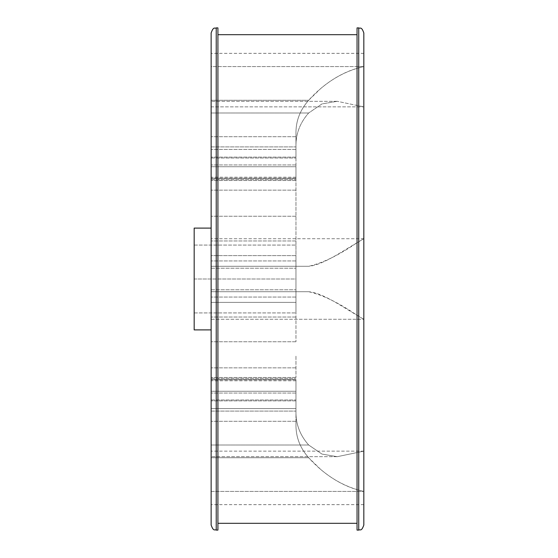 <?xml version="1.0" encoding="UTF-8"?>
<svg xmlns="http://www.w3.org/2000/svg" width="558" height="558" viewBox="0 0 558 558"><rect width="100%" height="100%" fill="white"/><g stroke="black" fill="none" stroke-linecap="round" stroke-linejoin="round"><path stroke-width="0.42" stroke-dasharray="2.79 2.09" d="M295.963 389.198L295.963 413.262L295.963 389.198M211.133 389.198L211.133 408.568L211.133 389.198M194.17 228.103L194.17 312.933L194.17 245.067L194.17 279L295.963 279L295.963 312.933L295.963 245.067L295.963 289.79L295.963 279L295.963 289.79L295.963 279L194.17 279L194.17 329.897M211.133 32.992L211.133 525.008M295.963 168.802L295.963 266.278L211.133 266.278L211.133 238.719L211.133 266.278L211.133 260.949L211.133 266.278L308.658 266.278C322.615 263.083 338.664 255.292 356.813 242.897L363.83 238.719C344.314 249.754 323.494 265.155 308.658 266.278L211.133 266.278L308.658 266.278L295.963 266.278L295.963 255.62L211.133 255.62L211.133 260.949L211.133 240.972L211.133 255.62L295.963 255.62L211.133 255.62L295.963 255.62L295.963 168.802M211.133 168.802L211.133 240.972L211.133 168.802M363.83 525.008L363.83 32.992M357.043 27.9L357.043 530.1M217.92 27.9L217.92 530.1M211.133 161.123L211.133 113.002L211.133 161.123M295.963 161.123L295.963 144.738L295.963 161.123M211.133 356.178L211.133 377.508L211.133 356.178M295.963 356.178L295.963 377.508L295.963 356.178M211.133 315.103L211.133 291.722L211.133 315.103M363.83 319.281L356.813 315.103C338.664 302.708 322.615 294.917 308.658 291.722L211.133 291.722L211.133 341.768L211.133 291.722L308.658 291.722C323.494 292.845 344.307 308.246 363.83 319.281L363.83 451.143L337.227 456.688L322.001 454.093L308.658 444.998C300.364 435.638 296.138 425.063 295.963 413.262C296.131 425.043 300.357 435.624 308.658 444.998L322.001 454.093L337.227 456.688L363.83 451.143L363.83 106.857L337.227 101.312L363.83 106.857L363.83 319.281L211.133 319.281L211.133 456.688L211.133 319.281L363.83 319.281M211.133 88.589L211.133 136.703L211.133 88.589M308.658 100.28L320.655 88.589C334.263 77.123 348.659 69.785 363.83 66.583C343.1 71.305 324.707 82.542 308.658 100.28C300.364 109.633 296.138 120.214 295.963 132.016L295.963 136.703L295.963 132.016C296.131 120.235 300.357 109.654 308.658 100.28L211.133 100.28L308.658 100.28M211.133 469.411L211.133 421.297L211.133 469.411M363.83 491.417C348.659 488.215 334.263 480.877 320.655 469.411L308.658 457.72C324.707 475.458 343.1 486.695 363.83 491.417L363.83 451.143L363.83 491.417L211.133 491.417L211.133 504.648L211.133 491.417L363.83 491.417M295.963 425.984L295.963 421.297L295.963 425.984C296.131 437.765 300.357 448.346 308.658 457.72C300.364 448.367 296.138 437.786 295.963 425.984L295.963 413.262L295.963 425.984M211.133 444.998L308.658 444.998L211.133 444.998L211.133 456.688L211.133 408.568L295.963 408.568L211.133 408.568M295.963 144.738C296.131 132.957 300.357 122.376 308.658 113.002L322.001 103.907L337.227 101.312L322.001 103.907L308.658 113.002C300.364 122.362 296.138 132.937 295.963 144.738L295.963 132.016L295.963 144.738M211.133 106.857L211.133 238.719L211.133 106.857L363.83 106.857L363.83 53.352L363.83 106.857L211.133 106.857M308.658 291.722L211.133 291.722L295.963 291.722L295.963 302.38L211.133 302.38L295.963 302.38L295.963 341.768L295.963 266.278L295.963 291.722L308.658 291.722M211.133 391.249L211.133 379.559L211.133 400.888L211.133 391.249L295.963 391.249L295.963 379.559L295.963 400.888L295.963 391.249L211.133 391.249M295.963 411.093L295.963 400.888L295.963 421.297L295.963 411.093L211.133 411.093L211.133 400.888L211.133 421.297L211.133 411.093L295.963 411.093M295.963 379.789L295.963 380.8L295.963 379.789L211.133 379.789L211.133 380.8L211.133 379.789L295.963 379.789M211.133 166.751L211.133 178.441L211.133 157.112L211.133 166.751L295.963 166.751L295.963 178.441L295.963 157.112L295.963 166.751L211.133 166.751M295.963 146.907L295.963 157.112L295.963 136.703L295.963 146.907L211.133 146.907L211.133 157.112L211.133 136.703L211.133 146.907L295.963 146.907M211.133 66.583L211.133 53.352L211.133 66.583L363.83 66.583L211.133 66.583M295.963 178.211L295.963 177.2L295.963 178.211L211.133 178.211L211.133 177.2L211.133 178.211L295.963 178.211M295.963 302.38L211.133 302.38L295.963 302.38M211.133 279L211.133 228.103L211.133 279M357.043 279L357.043 34.687L357.043 279M217.92 279L217.92 34.687L217.92 279M194.17 245.067L295.963 245.067L194.17 245.067M194.17 312.933L295.963 312.933L194.17 312.933M358.738 27.9L358.738 530.1M216.225 530.1L216.225 27.9M295.963 377.508L211.133 377.508L295.963 377.508M295.963 164.959L211.133 164.959L295.963 164.959M295.963 216.232L211.133 216.232L295.963 216.232M295.963 367.868L211.133 367.868L295.963 367.868M308.658 457.72L211.133 457.72L308.658 457.72M295.963 421.297L211.133 421.297L295.963 421.297M363.83 451.143L211.133 451.143L363.83 451.143M308.658 113.002L211.133 113.002L308.658 113.002M295.963 149.432L211.133 149.432L295.963 149.432M363.83 238.719L211.133 238.719L363.83 238.719M295.963 136.703L211.133 136.703L295.963 136.703M295.963 400.888L211.133 400.888L295.963 400.888M295.963 317.028L211.133 317.028L295.963 317.028M295.963 297.051L211.133 297.051L295.963 297.051M295.963 393.041L211.133 393.041L295.963 393.041M295.963 341.768L211.133 341.768L295.963 341.768M295.963 190.132L211.133 190.132L295.963 190.132M295.963 180.492L211.133 180.492L295.963 180.492M295.963 260.949L211.133 260.949L295.963 260.949M295.963 240.972L211.133 240.972L295.963 240.972M295.963 157.112L211.133 157.112L295.963 157.112M211.133 378.408L295.963 378.408L211.133 378.408M211.133 268.21L295.963 268.21L211.133 268.21M211.133 158.012L295.963 158.012L211.133 158.012M337.227 456.688L211.133 456.688L337.227 456.688M337.227 101.312L211.133 101.312L337.227 101.312M295.963 379.559L211.133 379.559L295.963 379.559M363.83 504.648L211.133 504.648M295.963 380.8L211.133 380.8M295.963 178.441L211.133 178.441L295.963 178.441M363.83 53.352L211.133 53.352M295.963 177.2L211.133 177.2M211.133 399.988L295.963 399.988L211.133 399.988M211.133 289.79L295.963 289.79L211.133 289.79M211.133 179.592L295.963 179.592L211.133 179.592"/><path stroke-width="0.84" d="M358.738 27.9C360.224 28.877 361.389 26.01 363.83 32.992L363.83 525.008C361.389 531.99 360.224 529.124 358.738 530.1L358.738 27.9L357.043 27.9L357.043 530.1L358.738 530.1M211.133 525.008L211.133 32.992C213.623 25.975 214.781 28.87 216.225 27.9L216.225 530.1C214.781 529.13 213.623 532.025 211.133 525.008M211.133 329.897L194.17 329.897L194.17 228.103L211.133 228.103M216.225 530.1L217.92 530.1L217.92 27.9L216.225 27.9M211.133 408.568L211.133 444.998M357.043 523.313L217.92 523.313M357.043 34.687L217.92 34.687"/></g></svg>
